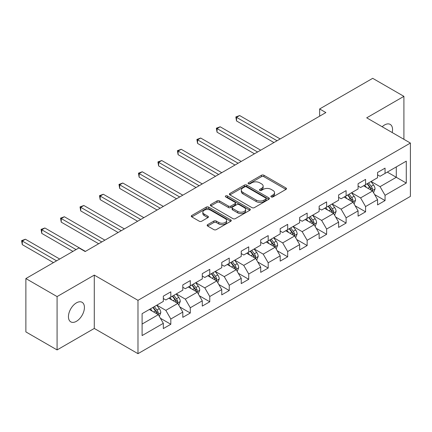 <?xml version="1.0" encoding="UTF-8"?>
<svg xmlns="http://www.w3.org/2000/svg" width="432" height="432" viewBox="0 0 432 432"><rect width="100%" height="100%" fill="white"/><g stroke="black" fill="none" stroke-linecap="round" stroke-linejoin="round"><path stroke-width="0.65" d="M271.231 196.922A1.215 0.702 0 0 0 272.948 196.922L285.968 189.4A1.733 0.999 0 0 0 286.475 188.692A1.733 0.999 0 0 0 285.968 187.985L263.909 175.252A1.733 0.999 0 0 0 261.457 175.252L248.438 182.768A1.215 0.702 0 0 0 248.081 183.265A1.215 0.702 0 0 0 248.438 183.762A1.215 0.702 0 0 0 250.15 183.762L251.84 182.785A5.546 3.202 0 0 1 259.681 182.785L261.517 183.848A5.546 3.202 0 0 1 263.142 186.111A5.546 3.202 0 0 1 261.517 188.374L259.832 189.351A1.215 0.702 0 0 0 259.475 189.842A1.215 0.702 0 0 0 259.832 190.339A1.215 0.702 0 0 0 261.549 190.339L263.234 189.367A5.546 3.202 0 0 1 271.075 189.367L272.916 190.426A5.546 3.202 0 0 1 274.541 192.694A5.546 3.202 0 0 1 272.916 194.956L271.231 195.928A1.215 0.702 0 0 0 270.875 196.425A1.215 0.702 0 0 0 271.231 196.922L271.231 195.928M76.432 321.311A11.302 6.523 120 0 0 83.813 311.353A11.302 6.523 120 0 0 82.085 302.297A11.302 6.523 120 0 0 76.432 302.859A11.302 6.523 120 0 0 69.05 312.817A11.302 6.523 120 0 0 70.783 321.867A11.302 6.523 120 0 0 76.432 321.311M392.186 132.538A11.302 6.523 120 0 0 390.204 124.405A11.302 6.523 120 0 0 384.556 124.961A11.302 6.523 120 0 0 382.174 126.76M207.657 224.635A1.733 0.999 0 0 0 207.149 225.342A1.733 0.999 0 0 0 207.657 226.049L213.845 229.624A1.733 0.999 0 0 0 216.297 229.624L230.758 221.276A1.733 0.999 0 0 0 231.266 220.568A1.733 0.999 0 0 0 230.758 219.861L208.699 207.128A1.733 0.999 0 0 0 206.248 207.128L191.792 215.476A1.733 0.999 0 0 0 191.284 216.184A1.733 0.999 0 0 0 191.792 216.891L199.265 221.206A1.733 0.999 0 0 0 201.717 221.206L207.905 217.631A1.733 0.999 0 0 0 208.413 216.923A1.733 0.999 0 0 0 207.905 216.216L204.196 214.078A4.639 2.678 0 0 1 202.84 212.182A4.639 2.678 0 0 1 205.702 209.709A4.639 2.678 0 0 1 210.751 210.292L225.277 218.673A4.639 2.678 0 0 1 226.633 220.568A4.639 2.678 0 0 1 223.771 223.042A4.639 2.678 0 0 1 218.722 222.458L216.297 221.065A1.733 0.999 0 0 0 213.845 221.065L207.657 224.635L207.657 226.049M94.284 275.103L57.083 296.584L25.871 278.564L25.871 331.906L57.083 349.925L94.284 328.444L137.981 353.673L137.981 300.332L94.284 275.103L94.284 328.444M403.909 139.304L403.909 96.347L366.703 117.828L410.4 143.057L137.981 300.332M403.909 96.347L372.697 78.327L319.637 108.961L319.637 116.17M25.871 278.564L78.932 247.93L85.174 251.537L325.879 112.563L319.637 108.961M251.959 207.619A1.733 0.999 0 0 0 254.41 207.619L268.871 199.271A1.733 0.999 0 0 0 269.379 198.563A1.733 0.999 0 0 0 268.871 197.856L246.812 185.123A1.733 0.999 0 0 0 244.361 185.123L229.9 193.471A1.733 0.999 0 0 0 229.392 194.179A1.733 0.999 0 0 0 229.9 194.886L251.959 207.619M226.157 197.181A1.215 0.702 0 0 1 227.389 197.354L249.793 210.287L235.354 218.624A1.733 0.999 0 0 1 232.902 218.624L210.843 205.886L210.843 204.471A1.733 0.999 0 0 0 210.335 205.178A1.733 0.999 0 0 0 210.843 205.886M210.843 204.471L217.037 200.902A1.733 0.999 0 0 1 219.483 200.902L228.431 206.064A1.733 0.999 0 0 0 230.882 206.064L234.986 203.693A1.733 0.999 0 0 0 235.494 202.986A1.733 0.999 0 0 0 234.986 202.279L225.671 196.9A1.215 0.702 0 0 1 225.32 196.409A1.215 0.702 0 0 1 226.066 195.761A1.215 0.702 0 0 1 227.389 195.912L249.815 208.861A1.733 0.999 0 0 1 250.322 209.569A1.733 0.999 0 0 1 249.815 210.276L249.815 208.861M137.981 353.673L410.4 196.393L410.4 143.057M160.391 318.244L170.818 324.265L170.818 319.005L182.801 312.082L182.801 317.347L190.296 313.022L190.296 307.757L202.279 300.839L202.279 306.099L209.768 301.774L209.768 296.514L221.756 289.591L221.756 294.856L229.246 290.531L229.246 285.271L241.234 278.348L241.234 283.613L248.724 279.288L248.724 274.023L260.707 267.106L260.707 272.365L268.196 268.04L268.196 262.78L280.184 255.863L280.184 261.122L287.674 256.797L287.674 251.537L299.662 244.615L299.662 249.88L307.152 245.554L307.152 240.289L319.135 233.372L319.135 238.631L326.63 234.306L326.63 229.046L338.612 222.129L338.612 227.389L346.102 223.063L346.102 217.804L358.09 210.881L358.09 216.146L365.58 211.82L365.58 206.555L377.563 199.638L377.563 204.898L385.058 200.578L385.058 195.313L406.28 183.06L406.28 161.147L396.29 166.914L396.29 177.293L406.28 183.06M170.818 324.265L163.328 328.59L163.328 323.325L142.101 335.583L142.101 313.67L163.328 301.417L163.328 296.152L170.818 291.827L170.818 297.092L182.801 290.169L182.801 284.909L190.296 280.584L190.296 285.844L202.279 278.926L202.279 273.661L209.768 269.341L209.768 274.601L221.756 267.683L221.756 262.418L229.246 258.093L229.246 263.358L241.234 256.435L241.234 251.176L248.724 246.85L248.724 252.11L260.707 245.192L260.707 239.933L268.196 235.607L268.196 240.867L280.184 233.95L280.184 228.685L287.674 224.359L287.674 229.624L299.662 222.701L299.662 217.442L307.152 213.116L307.152 218.376L319.135 211.459L319.135 206.199L326.63 201.874L326.63 207.133L338.612 200.216L338.612 194.951L346.102 190.625L346.102 195.89L358.09 188.968L358.09 183.708L365.58 179.383L365.58 184.648L377.563 177.725L377.563 172.465L385.058 168.14L385.058 173.399L406.28 161.147M168.82 298.242L177.811 303.431L165.823 310.354L156.832 305.165M163.328 298.534L165.823 299.975L170.818 297.092M165.823 310.354L170.818 319.005M177.811 303.431L182.801 312.082M188.298 286.999L197.284 292.189L185.301 299.106L176.31 293.917M182.801 287.285L185.301 288.727L190.296 285.844M185.301 299.106L190.296 307.757M197.284 292.189L202.279 300.839M207.77 275.756L216.761 280.946L204.779 287.863L195.788 282.674M202.279 276.043L204.779 277.484L209.768 274.601M204.779 287.863L209.768 296.514M216.761 280.946L221.756 289.591M227.248 264.508L236.239 269.698L224.251 276.62L215.266 271.431M221.756 264.8L224.251 266.242L229.246 263.358M224.251 276.62L229.246 285.271M236.239 269.698L241.234 278.348M246.726 253.265L255.712 258.455L243.729 265.372L234.738 260.183M241.234 253.552L243.729 254.993L248.724 252.11M243.729 265.372L248.724 274.023M255.712 258.455L260.707 267.106M266.198 242.023L275.189 247.212L263.207 254.129L254.216 248.94M260.707 242.309L263.207 243.751L268.196 240.867M263.207 254.129L268.196 262.78M275.189 247.212L280.184 255.863M285.676 230.774L294.667 235.964L282.679 242.887L273.694 237.697M280.184 231.066L282.679 232.508L287.674 229.624M282.679 242.887L287.674 251.537M294.667 235.964L299.662 244.615M305.154 219.532L314.145 224.721L302.157 231.644L293.166 226.449M299.662 219.818L302.157 221.26L307.152 218.376M302.157 231.644L307.152 240.289M314.145 224.721L319.135 233.372M324.632 208.289L333.617 213.478L321.635 220.396L312.644 215.206M319.135 208.575L321.635 210.017L326.63 207.133M321.635 220.396L326.63 229.046M333.617 213.478L338.612 222.129M344.104 197.041L353.095 202.235L341.107 209.153L332.122 203.963M338.612 197.332L341.107 198.774L346.102 195.89M341.107 209.153L346.102 217.804M353.095 202.235L358.09 210.881M363.582 185.798L372.573 190.987L360.585 197.91L351.594 192.721M358.09 186.089L360.585 187.526L365.58 184.648M360.585 197.91L365.58 206.555M372.573 190.987L377.563 199.638M387.304 172.103L396.29 177.293L380.063 186.662L371.072 181.472M377.563 174.841L380.063 176.283L385.058 173.399M380.063 186.662L385.058 195.313M57.083 296.584L57.083 349.925M142.101 324.049L158.333 314.68L149.342 309.49M158.333 314.68L163.328 323.325M374.63 194.557L385.058 200.578M355.153 205.799L365.58 211.82M335.68 217.048L346.102 223.063M316.202 228.29L326.63 234.306M296.725 239.533L307.152 245.554M277.252 250.781L287.674 256.797M257.774 262.024L268.196 268.04M238.297 273.267L248.724 279.288M218.824 284.51L229.246 290.531M199.346 295.758L209.768 301.774M179.869 307.001L190.296 313.022M271.717 197.089L272.916 196.398A5.546 3.202 0 0 0 274.541 194.135L274.541 192.694M263.142 186.111L263.142 187.553A5.546 3.202 0 0 1 261.517 189.815L260.318 190.512M285.941 189.416L263.909 176.693A1.733 0.999 0 0 0 261.457 176.693L248.924 183.929M268.85 199.287L246.812 186.565A1.733 0.999 0 0 0 244.361 186.565L229.927 194.897M265.81 199.06A1.215 0.702 0 0 0 266.161 198.563A1.215 0.702 0 0 0 265.81 198.067L246.445 186.889A1.215 0.702 0 0 0 244.728 186.889L242.951 187.915A5.546 3.202 0 0 0 241.326 190.183A5.546 3.202 0 0 0 242.951 192.445L256.187 200.086A5.546 3.202 0 0 0 264.033 200.086L265.81 199.06L265.81 200.502A1.215 0.702 0 0 0 266.161 200.005L266.161 198.563M241.326 190.183L241.326 191.624A5.546 3.202 0 0 0 242.951 193.887L242.951 192.445M265.81 200.502L264.033 201.528A5.546 3.202 0 0 1 256.187 201.528L242.951 193.887M210.87 205.902L217.037 202.343L217.037 200.902M235.494 202.986L235.494 204.428A1.733 0.999 0 0 1 234.986 205.135L230.882 207.506A1.733 0.999 0 0 1 228.431 207.506L219.483 202.343A1.733 0.999 0 0 0 217.037 202.343M237.713 211.421A4.639 2.678 0 0 0 242.768 212.004A4.639 2.678 0 0 0 245.63 209.531A4.639 2.678 0 0 0 244.269 207.641L239.155 204.682A1.733 0.999 0 0 0 236.704 204.682L232.6 207.052A1.733 0.999 0 0 0 232.092 207.76A1.733 0.999 0 0 0 232.6 208.467L237.713 211.421L237.713 212.863A4.639 2.678 0 0 0 242.768 213.446A4.639 2.678 0 0 0 245.63 210.973L245.63 209.531M232.092 207.76L232.092 209.201A1.733 0.999 0 0 0 232.6 209.909L232.6 208.467M237.713 212.863L232.6 209.909M226.633 220.568L226.633 222.01A4.639 2.678 0 0 1 223.771 224.483A4.639 2.678 0 0 1 218.722 223.9L216.297 222.507A1.733 0.999 0 0 0 213.845 222.507L207.684 226.066M202.84 212.182L202.84 213.624A4.639 2.678 0 0 0 204.196 215.519L204.196 214.078M207.884 217.647L204.196 215.519M230.737 221.287L208.699 208.564A1.733 0.999 0 0 0 206.248 208.564L191.813 216.902M373.556 192.699L375.041 188.957A4.676 2.7 -120 0 0 373.55 184.972L370.975 181.532M366.482 187.472L364.732 185.134M280.184 138.947L239.647 115.544L236.525 117.342L236.525 120.949L273.942 142.549M371.849 190.571L372.519 189.157A4.676 2.7 -120 0 0 371.18 186.343L368.599 182.903M367.427 183.578L370.289 187.396A2.381 1.377 60 0 1 370.721 188.12L372.519 189.157M367.103 183.767L369.679 187.207A4.676 2.7 60 0 1 371.018 190.021M236.525 120.949L235.84 116.948L277.063 140.751M235.84 116.948L239.647 115.544M354.083 203.942L355.568 200.2A4.676 2.7 -120 0 0 354.073 196.214L351.497 192.775M347.004 198.715L345.254 196.382M260.707 150.19L220.169 126.787L217.048 128.59L217.048 132.192L254.464 153.797M352.372 201.814L353.041 200.399A4.676 2.7 -120 0 0 351.702 197.586L349.126 194.146M347.954 194.821L350.811 198.639A2.381 1.377 60 0 1 351.243 199.363L353.041 200.399M347.625 195.01L350.201 198.45A4.676 2.7 60 0 1 351.54 201.263M217.048 132.192L216.362 128.191L257.585 151.994M216.362 128.191L220.169 126.787M334.606 215.185L336.091 211.442A4.676 2.7 -120 0 0 334.595 207.463L332.019 204.023M327.526 209.963L325.777 207.625M241.229 161.433L200.691 138.029L197.575 139.833L197.575 143.435L234.986 165.04M332.894 213.057L333.563 211.642A4.676 2.7 -120 0 0 332.224 208.829L329.648 205.389M328.477 206.064L331.333 209.882A2.381 1.377 60 0 1 331.765 210.605L333.563 211.642M328.153 206.253L330.728 209.693A4.676 2.7 60 0 1 332.068 212.506M197.575 143.435L196.884 139.439L238.108 163.237M196.884 139.439L200.691 138.029M315.128 226.433L316.613 222.691A4.676 2.7 -120 0 0 315.122 218.705L312.547 215.266M308.054 221.206L306.304 218.867M221.756 172.681L181.219 149.278L178.097 151.076L178.097 154.683L215.514 176.283M313.416 224.305L314.086 222.89A4.676 2.7 -120 0 0 312.746 220.072L310.171 216.632M308.999 217.312L311.861 221.125A2.381 1.377 60 0 1 312.293 221.854L314.086 222.89M308.675 217.501L311.251 220.941A4.676 2.7 60 0 1 312.59 223.754M178.097 154.683L177.412 150.682L218.635 174.479M177.412 150.682L181.219 149.278M295.655 237.676L297.14 233.933A4.676 2.7 -120 0 0 295.645 229.948L293.069 226.508M288.576 232.448L286.826 230.116M202.279 183.924L161.741 160.52L158.62 162.324L158.62 165.926L196.036 187.526M293.944 235.548L294.613 234.133A4.676 2.7 -120 0 0 293.274 231.32L290.698 227.88M289.521 228.555L292.383 232.373A2.381 1.377 60 0 1 292.815 233.096L294.613 234.133M289.197 228.744L291.773 232.184A4.676 2.7 60 0 1 293.112 234.997M158.62 165.926L157.934 161.924L199.157 185.728M157.934 161.924L161.741 160.52M276.178 248.918L277.663 245.176A4.676 2.7 -120 0 0 276.167 241.191L273.591 237.751M269.098 243.697L267.349 241.358M182.801 195.167L142.263 171.763L139.142 173.567L139.142 177.169L176.558 198.774M274.466 246.791L275.135 245.376A4.676 2.7 -120 0 0 273.796 242.563L271.22 239.123M270.049 239.798L272.905 243.616A2.381 1.377 60 0 1 273.337 244.339L275.135 245.376M269.719 239.987L272.3 243.427A4.676 2.7 60 0 1 273.64 246.24M139.142 177.169L138.456 173.173L179.68 196.97M138.456 173.173L142.263 171.763M256.7 260.161L258.185 256.424A4.676 2.7 -120 0 0 256.694 252.439L254.113 248.999M249.626 254.939L247.871 252.601M163.328 206.415L122.791 183.011L119.669 184.81L119.669 188.417L157.086 210.017M254.988 258.039L255.658 256.624A4.676 2.7 -120 0 0 254.318 253.805L251.743 250.366M250.571 251.046L253.427 254.858A2.381 1.377 60 0 1 253.865 255.582L255.658 256.624M250.247 251.235L252.823 254.675A4.676 2.7 60 0 1 254.162 257.488M119.669 188.417L118.984 184.415L160.207 208.213M118.984 184.415L122.791 183.011M237.222 271.409L238.707 267.667A4.676 2.7 -120 0 0 237.217 263.682L234.641 260.242M230.148 266.182L228.398 263.849M143.851 217.658L103.313 194.254L100.192 196.058L100.192 199.66L137.608 221.26M235.516 269.282L236.185 267.867A4.676 2.7 -120 0 0 234.846 265.054L232.265 261.614M231.093 262.289L233.955 266.107A2.381 1.377 60 0 1 234.387 266.83L236.185 267.867M230.769 262.478L233.345 265.918A4.676 2.7 60 0 1 234.684 268.731M100.192 199.66L99.506 195.658L140.729 219.461M99.506 195.658L103.313 194.254M217.75 282.652L219.235 278.91A4.676 2.7 -120 0 0 217.739 274.925L215.163 271.485M210.67 277.43L208.921 275.092M124.373 228.901L83.835 205.497L80.714 207.301L80.714 210.902L118.13 232.508M216.038 280.525L216.707 279.11A4.676 2.7 -120 0 0 215.368 276.296L212.792 272.857M211.621 273.532L214.477 277.349A2.381 1.377 60 0 1 214.909 278.073L216.707 279.11M211.291 273.721L213.867 277.16A4.676 2.7 60 0 1 215.212 279.974M80.714 210.902L80.028 206.901L121.252 230.704M80.028 206.901L83.835 205.497M198.272 293.895L199.757 290.158A4.676 2.7 -120 0 0 198.266 286.173L195.685 282.733M191.192 288.673L189.443 286.335M104.9 240.149L64.363 216.745L61.241 218.543L61.241 222.151L98.658 243.751M196.56 291.773L197.23 290.353A4.676 2.7 -120 0 0 195.89 287.539L193.315 284.099M192.143 284.78L194.999 288.592A2.381 1.377 60 0 1 195.437 289.316L197.23 290.353M191.819 284.969L194.395 288.409A4.676 2.7 60 0 1 195.734 291.222M61.241 222.151L60.55 218.149L101.779 241.947M60.55 218.149L64.363 216.745M178.794 305.143L180.279 301.401A4.676 2.7 -120 0 0 178.789 297.416L176.213 293.976M171.72 299.916L169.97 297.578M85.423 251.392L44.885 227.988L41.764 229.792L41.764 233.393L72.938 251.392M177.088 303.016L177.757 301.601A4.676 2.7 -120 0 0 176.418 298.787L173.837 295.348M172.665 296.023L175.527 299.84A2.381 1.377 60 0 1 175.959 300.564L177.757 301.601M172.341 296.212L174.917 299.651A4.676 2.7 60 0 1 176.256 302.465M41.764 233.393L41.078 229.392L76.059 249.588M41.078 229.392L44.885 227.988M159.322 316.386L160.807 312.644A4.676 2.7 -120 0 0 159.311 308.659L156.735 305.219M152.242 311.159L150.493 308.826M59.702 259.033L25.407 239.231L22.286 241.034L22.286 244.636L53.46 262.634M157.61 314.258L158.279 312.844A4.676 2.7 -120 0 0 156.94 310.03L154.364 306.59M153.193 307.265L156.049 311.083A2.381 1.377 60 0 1 156.481 311.807L158.279 312.844M152.863 307.454L155.439 310.894A4.676 2.7 60 0 1 156.778 313.708M22.286 244.636L21.6 240.635L56.581 260.836M21.6 240.635L25.407 239.231M272.916 196.398L272.916 194.956M259.832 190.339L259.832 189.351M261.517 189.815L261.517 188.374M248.438 183.762L248.438 182.768M261.457 176.693L261.457 175.252M263.909 176.693L263.909 175.252M285.968 189.4L285.968 187.985M229.9 194.886L229.9 193.471M244.361 186.565L244.361 185.123M246.812 186.565L246.812 185.123M268.871 199.271L268.871 197.856M256.187 201.528L256.187 200.086M264.033 201.528L264.033 200.086M219.483 202.343L219.483 200.902M228.431 207.506L228.431 206.064M230.882 207.506L230.882 206.064M234.986 205.135L234.986 203.693M227.389 197.354L227.389 195.912M213.845 222.507L213.845 221.065M216.297 222.507L216.297 221.065M218.722 223.9L218.722 222.458M207.905 217.631L207.905 216.216M191.792 216.891L191.792 215.476M206.248 208.564L206.248 207.128M208.699 208.564L208.699 207.128M230.758 221.276L230.758 219.861M372.109 190.723L375.014 189.043M371.18 186.343L373.55 184.972M367.848 188.26L369.679 187.207M352.631 201.965L355.536 200.291M351.702 197.586L354.073 196.214M348.376 199.508L350.201 198.45M333.158 213.208L336.058 211.534M332.224 208.829L334.595 207.463M328.898 210.751L330.728 209.693M313.681 224.456L316.586 222.777M312.746 220.072L315.122 218.705M309.42 221.994L311.251 220.941M294.203 235.699L297.108 234.025M293.274 231.32L295.645 229.948M289.942 233.242L291.773 232.184M274.73 246.942L277.63 245.268M273.796 242.563L276.167 241.191M270.47 244.485L272.3 243.427M255.253 258.19L258.152 256.511M254.318 253.805L256.694 252.439M250.992 255.728L252.823 254.675M235.775 269.433L238.68 267.759M234.846 265.054L237.217 263.682M231.514 266.976L233.345 265.918M216.297 280.676L219.202 279.002M215.368 276.296L217.739 274.925M212.042 278.219L213.867 277.16M196.825 291.924L199.724 290.245M195.89 287.539L198.266 286.173M192.564 289.462L194.395 288.409M177.347 303.167L180.252 301.493M176.418 298.787L178.789 297.416M173.086 300.704L174.917 299.651M157.869 314.41L160.774 312.736M156.94 310.03L159.311 308.659M153.614 311.953L155.439 310.894"/></g></svg>
